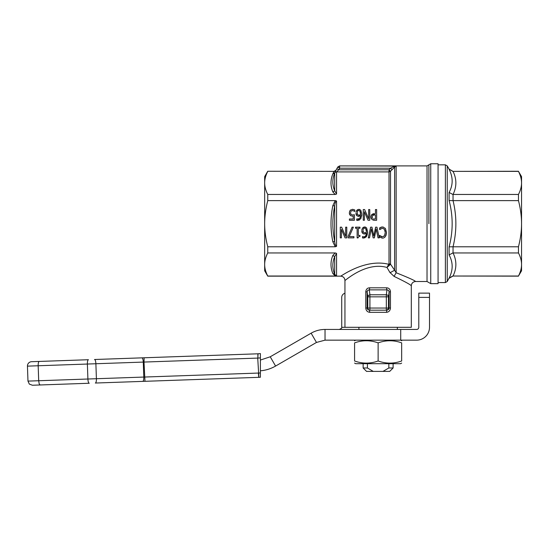 <?xml version="1.0" encoding="UTF-8"?>
<svg xmlns="http://www.w3.org/2000/svg" width="549" height="549" viewBox="0 0 549 549"><rect width="100%" height="100%" fill="white"/><g stroke="black" fill="none" stroke-linecap="round" stroke-linejoin="round"><path stroke-width="0.82" d="M260.391 360.055L270.232 356.788L311.125 333.181C315.435 330.718 320.074 329.475 325.035 329.448L325.035 340.154L416.657 340.154A12.847 12.847 0 0 0 429.503 327.314L429.503 293.118L418.798 293.118L418.798 297.4L429.503 297.4M368.406 309.561A2.141 2.141 -90 0 1 367.775 308.044L369.916 308.044L369.916 310.185A2.141 2.141 -90 0 1 368.406 309.561L369.319 310.185L386.935 310.185L386.331 310.185L386.331 308.044L388.472 308.044L387.848 309.561L386.331 310.185M369.813 287.806C367.398 287.841 366.053 289.179 365.778 291.821L365.778 308.044C366.066 310.686 367.425 312.113 369.854 312.326L386.4 312.326L386.935 310.185L388.479 309.561L389.124 308.044L390.469 308.044L390.469 291.821C390.209 289.186 388.864 287.848 386.434 287.806L369.813 287.806L369.278 289.872L367.748 290.297L367.123 291.821L365.778 291.821M390.469 291.821L389.124 291.821L388.5 290.297L386.97 289.872L386.434 287.806M365.778 308.044L367.123 308.044L367.768 309.561L369.319 310.185L369.854 312.326M386.4 312.326C388.822 312.113 390.174 310.686 390.469 308.044M355.924 213.019L356.912 215.75L358.682 216.388L360.569 215.64C360.096 218.317 359.204 219.504 357.907 219.216L356.713 218.927L356.713 220.307L357.742 220.458L360.823 218.728L361.818 214.254L360.823 210.294L358.813 209.327L356.781 210.336L356.013 212.031M357.303 214.035L357.79 214.824L358.95 215.201L357.79 214.824L357.166 212.964C357.289 211.255 357.838 210.432 358.813 210.5L359.945 211.104L360.597 213.932L360.569 214.611L358.95 215.201L359.657 215.091M360.295 211.777L359.677 210.809M359.945 211.104L358.813 210.5M360.391 214.734L360.439 212.25M357.776 210.926L357.481 211.338M360.569 214.611L360.597 213.932L360.569 214.611M359.485 218.605L356.98 219.03M359.739 218.324L360.226 217.411M360.569 215.64L358.065 216.34M356.912 215.75L356.342 215.03M356.232 214.796L356.006 214.007M357.742 220.458L356.713 220.307L359.341 220.108M361.777 215.428L361.729 215.846M358.813 209.327L359.938 209.574M356.39 210.926L357.577 209.649M359.959 227.176L355.526 227.176L359.959 227.176L359.959 228.267L358.312 228.267L358.312 235.439L359.959 235.439L359.959 236.42C358.518 236.578 357.893 237.079 358.085 237.916L357.138 237.916L357.138 228.267L355.526 228.267L355.526 227.176M359.451 236.447L359.046 236.523M358.373 236.935L358.085 237.916M382.454 226.984L379.627 227.904L379.627 229.606L382.447 228.212L384.424 229.283L385.268 232.515L384.451 235.754L382.447 236.852L379.627 235.452L379.627 237.168L382.44 238.067C383.188 238.293 384.176 237.799 385.391 236.592L386.523 232.515L385.377 228.391L382.804 226.998M383.861 236.365L384.451 235.754M385.22 231.568L385.11 230.889M385.041 230.628L384.142 228.94M384.424 229.283L382.447 228.212M380.69 228.748L380.347 228.995M380.066 229.242L379.723 229.606M379.627 227.904L381.205 227.162M381.582 227.06L382.022 226.998M380.745 236.344L381.548 236.729M382.44 238.067L381.816 238.026M385.391 236.592L384.753 237.264M386.523 232.515L385.954 235.631M382.941 227.012L383.353 227.08M352.074 227.176L348.141 236.276L348.141 237.875L353.913 237.875L353.913 236.619L349.219 236.619L353.371 227.176L352.074 227.176L353.371 227.176M368.304 237.875L369.491 237.875L371.309 228.899L373.142 237.875L374.37 237.875L376.195 228.988L378.028 237.875L379.263 237.875L376.943 227.176L375.605 227.176L373.8 236.056L371.954 227.176L370.582 227.176L368.304 237.875M375.605 227.176L376.943 227.176M370.582 227.176L371.954 227.176M341.629 227.176L340.277 227.176L341.629 227.176L345.657 236.406L345.657 227.176L346.783 227.176L345.657 227.176M340.277 227.176L340.277 237.875L341.403 237.875L341.403 229.407L345.067 237.875L346.783 237.875L346.783 227.176M361.736 230.642L362.724 233.373L364.495 234.011L366.382 233.263C366.087 235.706 365.202 236.9 363.719 236.839L362.525 236.55L362.525 237.93L363.555 238.081L366.636 236.351L367.631 231.877L366.636 227.917L364.625 226.95L362.594 227.959L361.805 229.777M363.115 231.657L363.603 232.447L364.762 232.824L363.603 232.447L362.978 230.58C363.081 228.899 363.637 228.082 364.625 228.123L365.758 228.727L366.409 231.554L366.382 232.234L365.044 232.803M365.758 228.727L364.831 228.137M366.409 231.554L366.258 229.914M366.142 229.489L365.984 229.091M363.719 236.839L362.827 236.674M364.625 236.667L365.394 236.132M365.675 235.768L365.984 235.178M364.941 233.977L363.397 233.826M362.724 233.373L362.148 232.632M362.079 232.502L361.818 231.623M364.893 237.847L362.525 237.93M367.343 234.595L365.833 237.292M367.617 232.625L367.569 233.222M364.625 226.95L365.744 227.19M362.594 227.959L363.898 227.053M374.37 220.252L376.655 220.252L376.655 209.553L375.447 209.553L375.447 213.54L371.707 214.652L370.918 217.027L371.996 219.586L374.37 220.252L373.361 220.176M370.946 216.532L371.014 216.134M371.172 215.606L371.604 214.789M371.707 214.652L373.485 213.623M371.165 218.447L370.918 217.027M372.51 218.276L372.181 216.985L372.689 215.4L375.447 214.755L375.447 219.024L373.444 218.921M374.624 214.755L374.198 214.769M373.265 214.961L372.689 215.4M363.26 209.553L363.26 220.252L364.392 220.252L364.392 211.784L368.05 220.252L369.765 220.252L369.765 209.553L368.64 209.553L368.64 218.783L364.611 209.553L363.26 209.553M352.746 209.341L354.771 209.931L352.396 209.327L350.159 210.377L349.384 212.456M349.404 212.25L349.988 210.617M350.159 210.377L350.612 209.924M354.681 211.454L353.7 210.878L354.771 211.454L354.771 209.931M352.376 210.569L351.058 211.214L352.376 210.569L353.7 210.878M350.633 212.394L350.708 211.983M350.989 214.378L350.598 212.964M349.356 212.95L350.296 215.537L352.403 216.203L350.296 215.537M349.562 214.419L349.384 213.561M352.403 216.203L353.227 216.141L352.403 216.203M353.227 216.141L353.227 218.996L349.411 218.996L349.411 220.252L354.4 220.252L354.4 214.741L352.602 215.002L351.113 214.501M353.323 214.954L354.4 214.741M389.763 265.009L390.524 264.193L389.015 263.712L386.983 267.459L389.763 265.009L388.761 264.295C364.865 258.243 340.366 276.847 340.661 276.147L267.761 276.147L264.666 270.794L264.666 264.488C264.652 268.125 265.682 271.968 267.761 276.03L335.219 276.03M389.914 272.462L394.079 276.38C404.942 281.63 410.686 284.766 411.304 285.782L411.304 327.314L344.944 327.314L344.944 280.429C344.717 281.205 365.922 261.393 386.983 267.459L390.058 272.709L394.621 270.245L390.524 264.193L390.524 171.288L394.621 167.013L396.138 166.073L393.111 166.862L394.621 167.013L394.621 270.245L396.2 272.764M394.079 276.38L396.138 272.743L396.138 166.073L339.639 165.901L427.026 165.901L427.026 281.5L415.586 281.5C414.886 280.553 408.401 277.636 396.138 272.743M411.304 285.782L411.304 285.782C411.558 283.188 412.985 281.761 415.586 281.5M387.745 268.777L386.983 267.459M336.551 201.058L336.551 246.35L335.219 246.782L336.551 246.35C335.425 245.52 334.808 243.866 334.691 241.402C332.241 229.606 332.241 217.809 334.691 205.999C334.808 203.535 335.425 201.881 336.551 201.058L335.514 200.639M336.551 253.343L335.219 252.945L332.838 255.45L334.691 256.623L336.551 253.343L336.551 275.989L334.691 274.322C332.241 268.351 332.241 262.449 334.691 256.623L334.691 274.322L332.838 273.519L335.226 276.023M335.226 252.945L267.761 252.945C265.682 257.001 264.652 260.85 264.666 264.488L264.666 182.92C264.652 186.55 265.682 190.4 267.761 194.456L335.226 194.456L336.551 194.058L334.691 190.784C332.241 184.944 332.241 179.043 334.691 173.086L335.926 170.341L333.84 171.604L335.7 170.814L337.786 166.971L335.7 170.814M267.761 194.456L267.761 200.618L335.226 200.618L332.838 205.635L334.691 205.999L334.691 241.402L332.838 241.773L335.226 246.776L267.761 246.782L267.761 252.945M333.84 171.604L333.017 173.477L334.78 172.825A2.141 2.114 180 0 1 336.551 171.906L338.726 169.792L336.873 168.721M333.017 173.477L332.838 173.882L334.691 173.086L334.691 190.784L332.838 191.951L335.226 194.456M335.926 170.183L334.073 171.377L267.761 171.254L333.957 171.377M267.761 171.377C265.682 175.433 264.652 179.283 264.666 182.92L264.666 176.606L267.761 171.254M393.111 166.862L390.572 168.207L392.089 169.703M267.761 200.618C265.682 208.737 264.652 216.43 264.666 223.704C264.652 230.978 265.682 238.671 267.761 246.782M430.739 163.76L430.739 283.641L438.061 283.641L438.061 163.76L430.739 163.76L427.026 165.901M521.55 182.92L521.55 270.794L518.462 276.03C520.534 271.968 521.564 268.125 521.55 264.488C521.564 260.85 520.534 257.001 518.462 252.945L518.462 246.782C520.534 238.671 521.564 230.978 521.55 223.704C521.564 216.43 520.534 208.737 518.462 200.618L518.462 194.456C520.534 190.4 521.564 186.55 521.55 182.92C521.564 179.283 520.534 175.433 518.462 171.377L521.55 176.606L521.55 182.92M518.462 276.03L453.042 276.03C456.802 268.331 456.802 260.638 453.042 252.945L518.462 252.945M453.042 252.945L453.042 246.782C456.802 231.397 456.802 216.011 453.042 200.618L518.462 200.618M518.462 246.782L453.042 246.782M453.042 200.618L453.042 194.456C456.802 186.763 456.802 179.07 453.042 171.377L518.462 171.377M518.462 194.456L453.042 194.456M452.808 171.254L449.096 169.113L452.808 171.377L518.462 171.254M449.096 169.318C453.172 177.252 453.172 184.965 449.096 192.459L449.096 200.557C453.172 215.99 453.172 231.417 449.096 246.844L449.096 254.942C453.172 262.436 453.172 270.149 449.096 278.089L447.243 281.5L447.243 165.901L449.096 169.113M452.808 194.442L449.096 192.459M452.808 246.769L449.096 246.844M449.096 200.557L452.808 200.632M518.462 276.147L452.808 276.023L449.096 278.089M449.096 254.942L452.808 252.959M438.061 282.57L445.39 282.57L447.243 281.5M401.669 342.878C393.825 340.044 385.974 340.044 378.124 342.878L378.124 360.981C385.974 363.815 393.825 363.815 401.669 360.981C401.669 363.815 401.669 363.815 401.669 360.981C401.669 363.815 401.669 363.815 401.669 360.981L401.669 342.878C401.669 340.044 401.669 340.044 401.669 342.878C401.669 340.044 401.669 340.044 401.669 342.878M401.669 363.081L400.605 363.699L355.649 363.699L354.579 363.081M378.124 342.878C370.273 340.044 362.429 340.044 354.579 342.878L354.579 360.981C354.579 363.815 354.579 363.815 354.579 360.981C354.579 363.815 354.579 363.815 354.579 360.981C362.429 363.815 370.273 363.815 378.124 360.981M258.757 377.335L144.97 381.308L258.757 377.335L258.359 373.059L96.404 378.721L95.883 363.74L144.016 362.059L144.147 357.776L257.886 353.803L257.852 358.092L260.391 357.9L260.391 353.57L257.9 353.803L260.391 353.57M28.596 363.061A4.282 4.282 0 0 1 31.581 361.702A4.282 4.282 0 0 0 27.45 366.135A4.282 4.282 0 0 1 28.596 363.061A4.282 4.282 0 0 0 27.45 366.135L27.972 381.109L27.45 366.135A4.282 4.282 0 0 1 31.581 361.702L88.444 359.719A4.282 1.215 -92 0 0 87.627 361.002A4.282 1.215 -92 0 0 87.38 364.042L95.883 363.74A4.282 1.215 -92 0 0 95.423 360.727A4.282 1.215 -92 0 0 94.517 359.506L144.147 357.776M141.903 357.852A4.282 1.215 -92 0 1 142.809 359.073A4.282 1.215 -92 0 1 143.268 362.086L143.79 377.06A4.282 1.215 -92 0 1 143.543 380.1A4.282 1.215 -92 0 1 142.726 381.383L95.341 383.037L144.97 381.308L144.016 362.059L257.728 358.092L258.881 377.328L260.391 377.252L258.881 377.328M89.267 383.25L40.063 384.973L89.267 383.25A4.282 1.215 -92 0 1 88.362 382.029A4.282 1.215 -92 0 1 87.902 379.016L27.972 381.109L29.33 384.087L32.398 385.24L40.063 384.973L39.157 383.744L38.698 380.731L38.169 365.758A4.282 1.215 -92 0 1 38.423 362.717A4.282 1.215 -92 0 1 39.24 361.434M388.829 363.699L388.829 367.981L382.982 371.405L373.265 371.405L367.425 367.981L367.425 363.699M382.982 371.405L389.687 371.405L393.111 367.981L388.829 367.981M367.425 367.981L363.143 367.981L366.567 371.405L373.265 371.405M325.035 329.448L416.657 329.448A2.141 2.141 0 0 0 418.798 327.314L418.798 297.4M344.944 293.255A4.282 4.282 0 0 0 341.732 297.4L341.732 328.144L339.399 329.448M400.715 329.448L400.715 340.154M325.035 340.154L316.471 342.446L311.125 333.181M270.232 356.788L275.584 366.059L316.471 342.446M301.298 351.209L298.649 352.739M293.207 355.882L295.307 354.668L293.207 355.882M286.338 359.849L287.971 358.902L286.338 359.849M291.025 357.145L287.978 358.902M305.278 348.917L302.3 350.633M308.517 347.043L314.193 343.763M284.08 361.153L282.817 361.88M280.656 363.129L284.059 361.16M275.584 366.059C270.87 368.763 265.805 370.349 260.391 370.808M260 372.984L258.51 373.059M260.391 377.252L260.391 357.9M257.852 358.092L258.057 353.796M354.579 342.878C354.579 340.044 354.579 340.044 354.579 342.878C354.579 340.044 354.579 340.044 354.579 342.878M386.331 294.772L369.916 294.772L369.278 289.872L386.97 289.872L386.331 294.772A2.141 2.066 7.4 0 1 388.472 296.844L386.331 296.844L386.331 294.772M369.916 296.844L367.775 296.844L368.413 295.389L369.916 294.772L369.916 296.844L386.331 296.844L386.331 308.044L369.916 308.044L369.916 296.844M389.124 291.821L389.124 308.044L388.472 308.044L388.472 296.844L389.124 291.821M367.775 296.844L367.775 308.044L367.123 308.044L367.123 291.821L367.775 296.844M332.838 255.45C330.388 261.475 330.388 267.5 332.838 273.519M332.838 205.635C330.388 217.685 330.388 229.729 332.838 241.773M332.838 173.882C330.388 179.894 330.388 185.912 332.838 191.951M337.786 167.143L339.639 166.073L339.639 168.207L337.786 167.143M336.551 194.058L336.551 171.906L389.015 171.906L390.524 171.288L389.015 169.792L338.726 169.792L339.639 168.207L390.572 168.207L389.015 169.792L389.015 263.712M447.243 165.901L445.39 164.83L445.39 282.57M428.886 223.704L428.886 164.83L428.886 223.704M27.45 366.135L87.38 364.042L87.902 379.016L96.404 378.721A4.282 1.215 -92 0 1 96.157 381.754A4.282 1.215 -92 0 1 95.341 383.037M32.398 385.24L29.33 384.087M341.732 327.314L344.944 327.314M258.682 376.079L258.805 377.115M344.944 280.429C344.69 277.835 343.262 276.408 340.661 276.147M337.786 166.971L339.639 165.901M452.808 276.147L449.096 278.288M445.39 164.83L438.061 164.83M427.026 281.5L430.739 283.641M358.902 329.448L358.902 327.314M397.346 329.448L397.346 327.314M400.605 340.154L401.669 340.771M393.111 367.981L393.111 363.699M363.143 367.981L363.143 363.699M355.649 340.154L354.579 340.771"/></g></svg>
